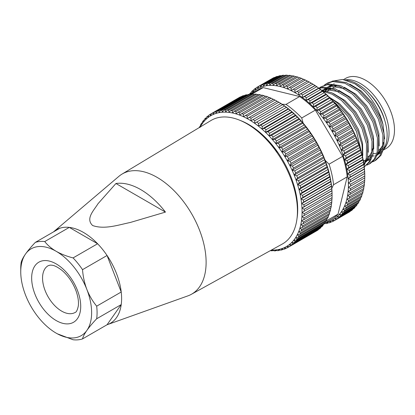 <?xml version="1.0" encoding="UTF-8"?>
<svg xmlns="http://www.w3.org/2000/svg" width="415" height="415" viewBox="0 0 415 415"><rect width="100%" height="100%" fill="white"/><g stroke="black" fill="none" stroke-linecap="round" stroke-linejoin="round"><path stroke-width="0.62" d="M246.339 123.188L244.373 122.383M53.462 231.918A53.971 31.161 60 0 1 53.784 231.637L118.913 176.328A69.393 40.063 60 0 1 121.984 174.118A69.393 40.063 60 0 1 157.052 177.34A69.393 40.063 60 0 1 202.484 238.827A69.393 40.063 60 0 1 191.372 294.302A69.393 40.063 60 0 1 187.922 295.864L107.459 324.608A53.971 31.161 60 0 1 107.054 324.748L121.222 304.594A53.971 31.161 -120 0 0 121.222 292.004L107.054 255.495A53.971 31.161 -120 0 0 97.613 243.75L69.284 227.394A53.971 31.161 -120 0 0 59.843 228.234L35.306 242.401A53.971 31.161 60 0 1 39.83 241.473A53.971 31.161 60 0 1 44.747 241.556L69.284 227.394M121.984 174.118L210.97 120.516A71.323 41.178 60 0 1 247.008 123.826A71.323 41.178 60 0 1 293.706 187.025A71.323 41.178 60 0 1 282.288 244.041L191.372 294.302M53.784 231.637A53.971 31.161 60 0 1 83.446 232.421A53.971 31.161 60 0 1 119.427 282.558A53.971 31.161 60 0 1 107.459 324.608M140.695 189.577A65.964 38.087 60 0 1 165.46 212.096L130.237 222.492C118.659 224.847 104.528 229.786 92.649 225.537C85.272 218.632 93.909 210.436 97.971 203.765L115.93 183.497A65.964 38.087 60 0 1 140.695 189.577M263.629 136.675A61.685 35.612 60 0 1 277.479 152.103L276.909 152.429M115.93 183.497L165.46 212.096M384.715 120.298A36.624 21.144 -120 0 0 373.453 98.282A36.624 21.144 -120 0 0 369.35 93.681M383.367 150.074L386.106 148.497A40.478 23.37 -120 0 0 380.275 93.204A40.478 23.37 -120 0 0 345.622 78.383L343.563 79.576M373.516 153.54A40.478 23.37 -120 0 0 375.741 153.353M378.039 152.803A40.478 23.37 -120 0 0 380.093 151.947M383.569 149.384A40.478 23.37 -120 0 0 374.823 96.353A40.478 23.37 -120 0 0 344.995 79.841M271.379 250.074A75.561 43.627 -120 0 0 271.69 250.084A75.561 43.627 -120 0 0 275 250.001A75.561 43.627 -120 0 0 278.175 249.581A75.561 43.627 -120 0 0 281.209 248.829A75.561 43.627 -120 0 0 284.083 247.75A75.561 43.627 -120 0 0 286.786 246.339A75.561 43.627 -120 0 0 289.307 244.617A75.561 43.627 -120 0 0 291.626 242.583A75.561 43.627 -120 0 0 293.732 240.249A75.561 43.627 -120 0 0 295.625 237.629A75.561 43.627 -120 0 0 297.285 234.729A75.561 43.627 -120 0 0 298.027 233.183A75.561 43.627 -120 0 0 298.707 231.575A75.561 43.627 -120 0 0 299.889 228.172A75.561 43.627 -120 0 0 300.818 224.536A75.561 43.627 -120 0 0 301.498 220.692A75.561 43.627 -120 0 0 301.913 216.656A75.561 43.627 -120 0 0 302.073 212.444A75.561 43.627 -120 0 0 301.975 208.081A75.561 43.627 -120 0 0 301.612 203.589A75.561 43.627 -120 0 0 300.994 198.982A75.561 43.627 -120 0 0 300.118 194.293L300.159 194.479M240.145 120.402A69.393 40.063 60 0 1 296.969 218.835M301.186 231.015L328.991 214.96A77.102 44.514 -120 0 0 329.515 213.455L301.71 229.511A77.102 44.514 60 0 1 301.186 231.015L298.707 231.575L300.434 232.914A77.102 44.514 60 0 1 300.123 233.619A77.102 44.514 60 0 1 299.806 234.309L297.285 234.729L298.909 236.062A77.102 44.514 60 0 1 298.178 237.344L295.625 237.629L297.15 238.941A77.102 44.514 60 0 1 296.315 240.098L293.732 240.249L295.153 241.535A77.102 44.514 60 0 1 294.225 242.562L291.626 242.583L292.943 243.828A77.102 44.514 60 0 1 291.916 244.726L289.307 244.617L290.516 245.815A77.102 44.514 60 0 1 289.405 246.577L286.786 246.339L287.891 247.485A77.102 44.514 60 0 1 286.698 248.103L284.083 247.75L285.084 248.824A77.102 44.514 60 0 1 283.813 249.301L281.209 248.829L282.101 249.835A77.102 44.514 60 0 1 280.763 250.167L278.175 249.581L278.963 250.504A77.102 44.514 60 0 1 277.557 250.691L275 250.001L275.679 250.836A77.102 44.514 60 0 1 274.222 250.873L271.69 250.084L272.271 250.821A77.102 44.514 60 0 1 270.762 250.712L270.435 250.598M299.806 234.309L327.611 218.254A77.102 44.514 -120 0 0 327.928 217.564A77.102 44.514 -120 0 0 328.239 216.863L300.434 232.914M272.899 250.463L272.271 250.821M276.447 250.39L275.679 250.836M279.886 249.97L278.963 250.504M283.212 249.192L282.101 249.835M286.402 248.066L285.084 248.824M315.722 231.383L287.891 247.485M290.516 245.815L318.321 229.76A77.102 44.514 -120 0 1 317.21 230.522L289.405 246.577M318.321 229.76L318.466 229.396M292.943 243.828L320.748 227.773A77.102 44.514 -120 0 1 319.721 228.67L291.916 244.726M320.748 227.773L320.977 227.119M295.153 241.535L322.963 225.48A77.102 44.514 -120 0 1 322.03 226.507L294.225 242.562M322.963 225.48L323.238 224.551M297.15 238.941L324.955 222.886A77.102 44.514 -120 0 1 324.12 224.043L296.315 240.098M324.955 222.886L325.256 221.709M298.909 236.062L326.714 220.007A77.102 44.514 -120 0 1 325.983 221.288L298.178 237.344M326.714 220.007L327.02 218.596M328.239 216.863L328.53 215.229M329.515 213.455L329.769 211.624M302.322 227.472L330.127 211.417A77.102 44.514 -120 0 0 330.537 209.814L302.732 225.869A77.102 44.514 60 0 1 302.322 227.472L299.889 228.172L301.71 229.511M330.537 209.814L330.75 207.796M303.199 223.701L331.004 207.65A77.102 44.514 -120 0 0 331.3 205.949L303.495 222.004A77.102 44.514 60 0 1 303.199 223.701L300.818 224.536L302.732 225.869M331.3 205.949L331.481 203.381M303.811 219.722L331.616 203.666A77.102 44.514 -120 0 0 331.803 201.887L303.998 217.937A77.102 44.514 60 0 1 303.811 219.722L301.498 220.692L303.495 222.004M331.803 201.887L331.901 199.345M304.164 215.551L331.969 199.496A77.102 44.514 -120 0 0 332.042 197.639L304.237 213.689A77.102 44.514 60 0 1 304.164 215.551L301.913 216.656L303.998 217.937M332.042 197.639L332.062 195.133L302.073 212.444L304.237 213.689M332.057 195.154A77.102 44.514 -120 0 0 332.01 193.229L304.205 209.279A77.102 44.514 60 0 1 304.252 211.209M332.01 193.229L331.959 190.77A75.561 43.627 60 0 1 332.062 194.651L332.062 195.138M331.72 188.675L331.601 186.273A75.561 43.627 60 0 1 331.959 190.77L331.881 190.661A77.102 44.514 -120 0 0 331.72 188.675L303.915 204.73A77.102 44.514 60 0 1 304.076 206.717L301.975 208.081L304.205 209.279M331.881 190.661L304.076 206.717M331.165 184.006L330.978 181.671A75.561 43.627 60 0 1 331.601 186.273L331.435 186.039A77.102 44.514 -120 0 0 331.165 184.006L303.36 200.061A77.102 44.514 60 0 1 303.63 202.095L301.612 203.589L303.915 204.73M331.435 186.039L303.63 202.095M330.345 179.244L330.107 176.982A75.561 43.627 60 0 1 330.978 181.671L330.729 181.314A77.102 44.514 -120 0 0 330.345 179.244L302.54 195.299A77.102 44.514 60 0 1 302.924 197.369L300.994 198.982L303.36 200.061M330.729 181.314L302.924 197.369M329.271 174.409L328.981 172.225A75.561 43.627 60 0 1 330.107 176.982L329.764 176.51A77.102 44.514 -120 0 0 329.271 174.409L301.461 190.464A77.102 44.514 60 0 1 301.959 192.56L300.118 194.293L302.54 195.299M329.764 176.51L301.959 192.56M330.107 176.982L300.118 194.293A75.561 43.627 -120 0 0 298.992 189.536L301.461 190.464M300.138 185.578A77.102 44.514 60 0 1 300.74 187.694L298.992 189.536A75.561 43.627 -120 0 0 297.622 184.742L300.138 185.578L327.943 169.522L327.611 167.427A75.561 43.627 60 0 1 328.981 172.225L328.545 171.644L300.74 187.694M328.545 171.644A77.102 44.514 -120 0 0 327.943 169.522M298.561 180.67A77.102 44.514 60 0 1 299.272 182.792L297.622 184.742A75.561 43.627 -120 0 0 296.014 179.928L298.561 180.67L326.366 164.615L326.003 162.618A75.561 43.627 60 0 1 327.611 167.427L327.077 166.742L299.272 182.792M327.077 166.742A77.102 44.514 -120 0 0 326.366 164.615M296.751 175.758A77.102 44.514 60 0 1 297.565 177.879L296.014 179.928A75.561 43.627 -120 0 0 294.178 175.12L296.751 175.758L324.556 159.702L324.162 157.809A75.561 43.627 60 0 1 326.003 162.618L325.37 161.829L297.565 177.879M325.37 161.829A77.102 44.514 -120 0 0 324.556 159.702M294.712 170.871A77.102 44.514 60 0 1 295.62 172.982L294.178 175.12A75.561 43.627 -120 0 0 292.113 170.342L294.712 170.871L322.517 154.816L322.102 153.026A75.561 43.627 60 0 1 324.162 157.809L323.425 156.927L295.62 172.982M323.425 156.927A77.102 44.514 -120 0 0 322.517 154.816M292.451 166.031A77.102 44.514 60 0 1 293.457 168.117L292.113 170.342A75.561 43.627 -120 0 0 289.841 165.616L292.451 166.031L320.261 149.976L319.83 148.3A75.561 43.627 60 0 1 322.102 153.026L321.262 152.061L293.457 168.117M321.262 152.061A77.102 44.514 -120 0 0 320.261 149.976M289.986 161.259A77.102 44.514 60 0 1 291.076 163.313L289.841 165.616A75.561 43.627 -120 0 0 287.367 160.963L289.986 161.259L317.791 145.209L317.356 143.652A75.561 43.627 60 0 1 319.83 148.3L318.881 147.258L291.076 163.313M318.881 147.258A77.102 44.514 -120 0 0 317.791 145.209M287.32 156.585A77.102 44.514 60 0 1 288.498 158.592L287.367 160.963A75.561 43.627 -120 0 0 284.706 156.413L287.32 156.585L315.125 140.529L314.695 139.098A75.561 43.627 60 0 1 317.356 143.652L316.303 142.542L288.498 158.592M316.303 142.542A77.102 44.514 -120 0 0 315.125 140.529M284.477 152.025A77.102 44.514 60 0 1 285.728 153.981L284.706 156.413A75.561 43.627 -120 0 0 281.868 151.978L284.477 152.025L312.282 135.97L311.857 134.668A75.561 43.627 60 0 1 314.695 139.098L313.533 137.925L285.728 153.981M313.533 137.925A77.102 44.514 -120 0 0 312.282 135.97M281.458 147.605A77.102 44.514 60 0 1 282.786 149.499L281.868 151.978A75.561 43.627 -120 0 0 278.87 147.688L281.458 147.605L309.263 131.55L308.853 130.377A75.561 43.627 60 0 1 311.857 134.668L310.591 133.443L282.786 149.499M310.591 133.443A77.102 44.514 -120 0 0 309.263 131.55M278.289 143.341A77.102 44.514 60 0 1 279.679 145.162L278.87 147.688A75.561 43.627 -120 0 0 275.721 143.559L278.289 143.341L306.094 127.291L305.71 126.248A75.561 43.627 60 0 1 308.853 130.377L307.484 129.112L279.679 145.162M307.484 129.112A77.102 44.514 -120 0 0 306.094 127.291M274.979 139.264A77.102 44.514 60 0 1 276.426 141.001L275.721 143.559A75.561 43.627 -120 0 0 272.442 139.616L274.979 139.264L302.784 123.208L302.426 122.306A75.561 43.627 60 0 1 305.71 126.248L304.231 124.951L276.426 141.001M304.231 124.951A77.102 44.514 -120 0 0 302.784 123.208M271.55 135.383A77.102 44.514 60 0 1 273.049 137.033L272.442 139.616A75.561 43.627 -120 0 0 269.05 135.876L271.55 135.383L299.355 119.328L299.033 118.56A75.561 43.627 60 0 1 302.426 122.306L300.854 120.983L273.049 137.033M300.854 120.983A77.102 44.514 -120 0 0 299.355 119.328M268.007 131.721A77.102 44.514 60 0 1 269.553 133.277L269.05 135.876A75.561 43.627 -120 0 0 265.553 132.354L268.007 131.721L295.817 115.671L295.537 115.038A75.561 43.627 60 0 1 299.033 118.56L297.358 117.227L269.553 133.277M297.358 117.227A77.102 44.514 -120 0 0 295.817 115.671M264.381 128.302A77.102 44.514 60 0 1 265.963 129.75L265.553 132.354A75.561 43.627 -120 0 0 261.974 129.07L264.381 128.302L292.186 112.247L291.963 111.754A75.561 43.627 60 0 1 295.537 115.038L293.768 113.7L265.963 129.75M293.768 113.7A77.102 44.514 -120 0 0 292.186 112.247M260.682 125.133A77.102 44.514 60 0 1 262.29 126.471L261.974 129.07A75.561 43.627 -120 0 0 258.332 126.036L260.682 125.133L288.487 109.083L288.321 108.725A75.561 43.627 60 0 1 291.963 111.754L290.095 110.416L262.29 126.471M290.095 110.416A77.102 44.514 -120 0 0 288.487 109.083M256.932 122.233A77.102 44.514 60 0 1 258.561 123.457L258.332 126.036A75.561 43.627 -120 0 0 254.644 123.276L284.633 105.96A75.561 43.627 60 0 1 288.321 108.725L286.366 107.402L258.561 123.457M286.366 107.402A77.102 44.514 -120 0 0 284.737 106.183M253.145 119.624A77.102 44.514 60 0 1 254.784 120.718L254.644 123.276A75.561 43.627 -120 0 0 250.93 120.796L280.913 103.48A75.561 43.627 60 0 1 284.633 105.96L282.589 104.663L254.784 120.718M282.589 104.663A77.102 44.514 -120 0 0 280.95 103.568M249.337 117.305A77.102 44.514 60 0 1 250.987 118.27L250.93 120.796A75.561 43.627 -120 0 0 247.2 118.607L277.142 101.25A77.102 44.514 -120 0 1 277.542 101.478A77.102 44.514 -120 0 1 278.792 102.215L250.987 118.27M277.542 101.478L278.631 102.106A75.561 43.627 60 0 1 280.913 103.48L278.792 102.215M245.535 115.292A77.102 44.514 60 0 1 247.179 116.127L247.2 118.607A75.561 43.627 -120 0 0 243.475 116.724L273.34 99.242A77.102 44.514 -120 0 1 274.984 100.072L247.179 116.127M277.184 101.296L274.984 100.072M241.753 113.601A77.102 44.514 60 0 1 243.387 114.296L243.475 116.724A75.561 43.627 -120 0 0 239.777 115.157L241.753 113.601L269.558 97.551A77.102 44.514 -120 0 1 271.192 98.241L243.387 114.296M273.464 99.413L271.192 98.241M238.013 112.237A77.102 44.514 60 0 1 239.626 112.787L239.777 115.157A75.561 43.627 -120 0 0 236.125 113.907L238.013 112.237L265.818 96.181A77.102 44.514 -120 0 1 267.431 96.731L239.626 112.787M269.766 97.847L267.431 96.731M234.325 111.199A77.102 44.514 60 0 1 235.912 111.609L236.125 113.907A75.561 43.627 -120 0 0 232.535 112.989L234.325 111.199L262.135 95.149A77.102 44.514 -120 0 1 263.717 95.554L235.912 111.609M265.538 96.342L263.717 95.554M230.714 110.504A77.102 44.514 60 0 1 232.27 110.764L232.535 112.989A75.561 43.627 -120 0 0 229.018 112.403L230.714 110.504L258.519 94.454A77.102 44.514 -120 0 1 260.075 94.713L232.27 110.764M261.746 95.372L260.075 94.713M227.197 110.151A77.102 44.514 60 0 1 228.707 110.26L229.018 112.403A75.561 43.627 -120 0 0 225.599 112.149L227.197 110.151L255.002 94.096A77.102 44.514 -120 0 1 256.512 94.21L228.707 110.26M258.021 94.739L256.512 94.21M223.789 110.136A77.102 44.514 60 0 1 225.252 110.1L225.599 112.149A75.561 43.627 -120 0 0 222.295 112.232L223.789 110.136L251.594 94.086A77.102 44.514 -120 0 1 253.057 94.049L225.252 110.1M254.379 94.459L253.057 94.049M220.51 110.468A77.102 44.514 60 0 1 221.911 110.281L222.295 112.232A75.561 43.627 -120 0 0 219.115 112.652L220.51 110.468L248.315 94.413A77.102 44.514 -120 0 1 249.716 94.231L221.911 110.281M250.831 94.527L249.716 94.231M217.367 111.137A77.102 44.514 60 0 1 218.71 110.805L219.115 112.652A75.561 43.627 -120 0 0 216.08 113.404L217.367 111.137L245.177 95.087A77.102 44.514 -120 0 1 246.515 94.755L218.71 110.805M247.387 94.947L246.515 94.755M214.389 112.149A77.102 44.514 60 0 1 215.655 111.671L216.08 113.404A75.561 43.627 -120 0 0 213.206 114.483L214.389 112.149L242.194 96.093A77.102 44.514 -120 0 1 243.465 95.616L215.655 111.671M244.067 95.725L243.465 95.616M211.577 113.492A77.102 44.514 60 0 1 212.771 112.87L213.206 114.483A75.561 43.627 -120 0 0 210.504 115.889L211.577 113.492L239.382 97.437A77.102 44.514 -120 0 1 240.576 96.814L212.771 112.87M240.876 96.856L240.576 96.814M208.953 115.157A77.102 44.514 60 0 1 210.068 114.395L210.504 115.889A75.561 43.627 -120 0 0 207.988 117.616L208.953 115.157M211.557 113.534L210.068 114.395M206.53 117.144A77.102 44.514 60 0 1 207.552 116.247L207.988 117.616A75.561 43.627 -120 0 0 205.669 119.65L206.53 117.144M208.812 115.52L207.552 116.247M204.315 119.442A77.102 44.514 60 0 1 205.249 118.41L205.669 119.65A75.561 43.627 -120 0 0 203.558 121.984L204.315 119.442M206.302 117.803L205.249 118.41M202.323 122.031A77.102 44.514 60 0 1 203.158 120.874L203.558 121.984A75.561 43.627 -120 0 0 201.669 124.604L202.323 122.031M204.035 120.366L203.158 120.874M199.247 127.581A77.102 44.514 60 0 1 199.667 126.663L200.004 127.498L200.559 124.91A77.102 44.514 60 0 1 201.296 123.634L201.669 124.604A75.561 43.627 -120 0 0 200.295 126.949M202.022 123.214L201.296 123.634M200.253 126.326L199.667 126.663M280.913 103.48L250.93 120.796M284.633 105.96L254.644 123.276M288.321 108.725L258.332 126.036M291.963 111.754L261.974 129.07M295.537 115.038L265.553 132.354M299.033 118.56L269.05 135.876M302.426 122.306L272.442 139.616M305.71 126.248L275.721 143.559M308.853 130.377L278.87 147.688M311.857 134.668L281.868 151.978M314.695 139.098L284.706 156.413M317.356 143.652L287.367 160.963M319.83 148.3L289.841 165.616M322.102 153.026L292.113 170.342M324.162 157.809L294.178 175.12M326.003 162.618L296.014 179.928M327.611 167.427L297.622 184.742M328.981 172.225L298.992 189.536M330.978 181.671L300.994 198.982M331.601 186.273L301.612 203.589M331.959 190.77L301.975 208.081M383.61 149.244A41.635 24.039 -120 0 0 364.775 89.256A41.635 24.039 -120 0 0 346.8 80.292M334.142 83.68A41.635 24.039 -120 0 0 333.702 83.944M332.628 84.686A41.635 24.039 -120 0 0 331.414 85.734M330.776 86.387A41.635 24.039 -120 0 0 329.967 87.337M329.349 88.188A41.635 24.039 -120 0 0 329.121 88.525M328.639 89.303A41.635 24.039 -120 0 0 327.819 90.89M378.615 150.412A38.553 22.26 -120 0 0 383.159 144.078M315.358 110.11A74.404 42.958 -120 0 0 307.655 102.707A74.404 42.958 -120 0 0 299.646 96.534L286.013 104.404A74.404 42.958 60 0 1 294.022 110.577A74.404 42.958 60 0 1 301.731 117.979L315.358 110.11L342.702 156.31L329.069 164.179A74.404 42.958 60 0 1 333.551 184.727L347.184 176.857A74.404 42.958 -120 0 0 342.702 156.31M324.203 92.462A75.561 43.627 60 0 1 326.008 94.055L324.177 92.716A77.102 44.514 -120 0 0 323.378 92.021A77.102 44.514 -120 0 0 322.58 91.336L322.388 90.932A75.561 43.627 60 0 1 324.203 92.462M325.604 222.601A75.561 43.627 -120 0 0 326.444 222.393A75.561 43.627 -120 0 0 329.38 221.428A75.561 43.627 -120 0 0 332.15 220.142A75.561 43.627 -120 0 0 334.739 218.534A75.561 43.627 -120 0 0 337.13 216.614A75.561 43.627 -120 0 0 339.32 214.394A75.561 43.627 -120 0 0 341.291 211.878A75.561 43.627 -120 0 0 343.039 209.082A75.561 43.627 -120 0 0 344.554 206.016A75.561 43.627 -120 0 0 345.825 202.702A75.561 43.627 -120 0 0 346.847 199.153A75.561 43.627 -120 0 0 347.62 195.382A75.561 43.627 -120 0 0 348.133 191.419A75.561 43.627 -120 0 0 348.387 187.269A75.561 43.627 -120 0 0 348.382 182.958A75.561 43.627 -120 0 0 348.118 178.512A75.561 43.627 -120 0 0 347.594 173.942A75.561 43.627 -120 0 0 346.815 169.284A75.561 43.627 -120 0 0 345.783 164.548A75.561 43.627 -120 0 0 344.502 159.765A75.561 43.627 -120 0 0 342.982 154.956A75.561 43.627 -120 0 0 341.229 150.142A75.561 43.627 -120 0 0 339.247 145.349A75.561 43.627 -120 0 0 337.053 140.602A75.561 43.627 -120 0 0 334.651 135.918A75.561 43.627 -120 0 0 332.057 131.327A75.561 43.627 -120 0 0 329.282 126.85A75.561 43.627 -120 0 0 326.34 122.503A75.561 43.627 -120 0 0 323.244 118.311A75.561 43.627 -120 0 0 320.012 114.301A75.561 43.627 -120 0 0 316.661 110.478A75.561 43.627 -120 0 0 313.201 106.873A75.561 43.627 -120 0 0 309.652 103.501A75.561 43.627 -120 0 0 306.031 100.373L308.402 99.522A77.102 44.514 60 0 1 309.201 100.207A77.102 44.514 60 0 1 310 100.902L324.177 92.716M332.15 81.179L342.614 79.447L354.789 83.752L362.409 89.209L364.764 91.342A43.949 25.372 60 0 0 362.44 89.225A43.949 25.372 60 0 0 354.96 83.851L354.789 83.752M372.452 161.923L374.652 160.896L379.709 156.024L382.656 148.736L382.905 134.797L378.304 118.903L369.516 103.506L357.818 90.978L344.938 83.259L332.788 81.553L326.439 83.674L327.694 82.948L334.044 80.826L346.193 82.533L359.074 90.252L370.771 102.78L379.564 118.176L384.16 134.071L383.911 148.01L380.965 155.298L375.912 160.169L374.657 160.896M326.439 83.674L324.431 85.044M320.987 86.823L328.592 83.975L340.741 85.682L353.622 93.401L365.319 105.929L374.112 121.325L378.708 137.22L378.459 151.159L375.513 158.447L370.46 163.318L369.205 164.039L374.257 159.173L377.204 151.885L377.453 137.946L372.852 122.052L364.064 106.65L352.366 94.122L339.486 86.403L327.336 84.702L320.987 86.823L318.979 88.188M318.912 88.213L323.14 87.124L335.289 88.826L348.169 96.545L359.867 109.072L368.66 124.474L373.256 140.369L373.007 154.307L370.061 161.596L364.256 166.897M364.256 166.882L368.977 162.052L371.752 155.034L372.001 141.09L367.4 125.195L358.612 109.799L346.914 97.271L334.034 89.552L321.884 87.845L319.182 88.416M321.397 90.128L331.969 92.856L342.717 99.693L354.415 112.221L363.208 127.618L367.804 143.512L367.555 157.456L364.085 165.497M310 100.902L309.652 103.501L312.075 102.785A77.102 44.514 60 0 1 313.641 104.274L313.201 106.873L315.675 106.297A77.102 44.514 60 0 1 317.2 107.89L316.661 110.478L319.177 110.037A77.102 44.514 60 0 1 320.655 111.723L320.012 114.301L322.564 113.995A77.102 44.514 60 0 1 323.99 115.769L323.244 118.311L325.822 118.145A77.102 44.514 60 0 1 327.191 119.992L326.34 122.503L328.939 122.467A77.102 44.514 60 0 1 330.236 124.386L329.282 126.85L331.891 126.943A77.102 44.514 60 0 1 333.115 128.92L332.057 131.327L334.672 131.55A77.102 44.514 60 0 1 335.818 133.573L334.651 135.918L337.265 136.26A77.102 44.514 60 0 1 338.324 138.33L337.053 140.602L339.657 141.059A77.102 44.514 60 0 1 340.627 143.154L339.247 145.349L341.836 145.919A77.102 44.514 60 0 1 342.712 148.036L341.229 150.142L343.791 150.821A77.102 44.514 60 0 1 344.569 152.943L342.982 154.956L345.513 155.734A77.102 44.514 60 0 1 346.188 157.856L344.502 159.765L346.997 160.636A77.102 44.514 60 0 1 347.563 162.747L345.783 164.548L348.232 165.502A77.102 44.514 60 0 1 348.688 167.593L346.815 169.284L349.212 170.316A77.102 44.514 60 0 1 349.56 172.375L347.594 173.942L349.938 175.047A77.102 44.514 60 0 1 350.167 177.065L364.344 168.879A77.102 44.514 -120 0 0 364.111 166.861L363.95 164.501L366.3 158.182L366.549 144.238L361.953 128.344L353.16 112.947L341.462 100.42L332.042 94.21L322.595 91.103M329.79 97.665L337.265 102.842L348.963 115.37L357.756 130.767L362.01 144.596L362.648 157.295M361.584 152.922L356.501 131.493L347.708 116.096L336.01 103.568L333.613 101.696M375.274 160.517L373.007 161.435M367 165.071L369.2 164.039M375.777 155.791A41.635 24.039 -120 0 0 376.073 155.615M377.411 154.691A41.635 24.039 -120 0 0 380.768 150.998M384.622 138.885L382.952 124.386C379.87 111.848 373.806 100.835 364.764 91.342M377.131 155.376L382.895 147.558M324.307 223.794L324.971 223.41M350.167 177.065L348.118 178.512L350.395 179.674A77.102 44.514 60 0 1 350.514 181.64L348.382 182.958L350.592 184.177A77.102 44.514 60 0 1 350.592 186.076L348.387 187.269L350.519 188.529A77.102 44.514 60 0 1 350.405 190.361L348.133 191.419L350.182 192.71A77.102 44.514 60 0 1 349.959 194.464L347.62 195.382L349.586 196.705A77.102 44.514 60 0 1 349.243 198.37L346.847 199.153L348.725 200.487A77.102 44.514 60 0 1 348.273 202.053L345.825 202.702L347.609 204.045A77.102 44.514 60 0 1 347.049 205.508L344.554 206.016L346.24 207.355A77.102 44.514 60 0 1 345.571 208.709L343.039 209.082L344.626 210.405A77.102 44.514 60 0 1 343.859 211.64L341.291 211.878L342.78 213.18A77.102 44.514 60 0 1 341.908 214.29L339.32 214.394L340.705 215.66A77.102 44.514 60 0 1 339.735 216.646L337.13 216.614L338.412 217.844A77.102 44.514 60 0 1 337.354 218.695L334.739 218.534L335.911 219.717A77.102 44.514 60 0 1 334.77 220.422L332.15 220.142L333.214 221.262A77.102 44.514 60 0 1 331.995 221.833L329.38 221.428L330.34 222.482A77.102 44.514 60 0 1 329.043 222.907L326.444 222.393L327.3 223.369A77.102 44.514 60 0 1 325.936 223.644L324.644 223.332M327.3 223.369L328.338 222.767M330.34 222.482L331.58 221.771M333.214 221.262L334.682 220.417M334.77 220.422L348.942 212.241A77.102 44.514 -120 0 0 350.084 211.531L350.187 211.282M335.911 219.717L350.084 211.531M337.354 218.695L351.526 210.509A77.102 44.514 -120 0 0 352.584 209.658L352.786 209.108M338.412 217.844L352.584 209.658M339.735 216.646L353.912 208.46A77.102 44.514 -120 0 0 354.877 207.479L355.141 206.649M340.705 215.66L354.877 207.479M341.908 214.29L356.086 206.105A77.102 44.514 -120 0 0 356.957 204.994L357.253 203.905M342.78 213.18L356.957 204.994M343.859 211.64L358.031 203.454A77.102 44.514 -120 0 0 358.804 202.219L359.11 200.891M344.626 210.405L358.804 202.219M345.571 208.709L359.748 200.523A77.102 44.514 -120 0 0 360.417 199.169L360.713 197.618M346.24 207.355L360.417 199.169M347.049 205.508L361.221 197.322A77.102 44.514 -120 0 0 361.781 195.859L362.051 194.101M347.609 204.045L361.781 195.859M348.273 202.053L362.451 193.872A77.102 44.514 -120 0 0 362.902 192.306L363.13 190.35M348.725 200.487L362.902 192.306M349.243 198.37L363.421 190.184A77.102 44.514 -120 0 0 363.758 188.519L363.976 185.941M349.586 196.705L363.758 188.519M349.959 194.464L364.131 186.278A77.102 44.514 -120 0 0 364.36 184.53L364.489 181.972M350.182 192.71L364.36 184.53M350.405 190.361L364.583 182.175A77.102 44.514 -120 0 0 364.697 180.343L364.744 177.822M350.519 188.529L364.697 180.343M350.592 186.076L364.769 177.895A77.102 44.514 -120 0 0 364.775 177.023A77.102 44.514 -120 0 0 364.764 175.991L364.738 173.517A75.561 43.627 60 0 1 364.775 175.763L364.775 177.023M350.592 184.177L364.764 175.991M350.514 181.64L364.686 173.454A77.102 44.514 -120 0 0 364.572 171.488L364.474 169.066A75.561 43.627 60 0 1 364.738 173.517L364.686 173.454M350.395 179.674L364.572 171.488M349.938 175.047L364.111 166.861M349.56 172.375L363.732 164.19A77.102 44.514 -120 0 0 363.39 162.13L363.172 159.842A75.561 43.627 60 0 1 363.95 164.501A75.561 43.627 60 0 1 364.474 169.066L364.344 168.879M349.212 170.316L363.39 162.13M348.688 167.593L362.866 159.412A77.102 44.514 -120 0 0 362.409 157.321L362.139 155.106A75.561 43.627 60 0 1 363.172 159.842L362.866 159.412M348.232 165.502L362.409 157.321M347.563 162.747L361.74 154.562A77.102 44.514 -120 0 0 361.175 152.45L360.858 150.323A75.561 43.627 60 0 1 362.139 155.106L361.74 154.562M346.997 160.636L361.175 152.45M346.188 157.856L360.365 149.67A77.102 44.514 -120 0 0 359.691 147.548L359.338 145.515A75.561 43.627 60 0 1 360.858 150.323L360.365 149.67M345.513 155.734L359.691 147.548M344.569 152.943L358.742 144.762A77.102 44.514 -120 0 0 357.969 142.636L357.585 140.701A75.561 43.627 60 0 1 359.338 145.515L358.742 144.762M343.791 150.821L357.969 142.636M342.712 148.036L356.884 139.85A77.102 44.514 -120 0 0 356.013 137.739L355.603 135.907A75.561 43.627 60 0 1 357.585 140.701L356.884 139.85M341.836 145.919L356.013 137.739M340.627 143.154L354.799 134.974A77.102 44.514 -120 0 0 353.834 132.878L353.409 131.161A75.561 43.627 60 0 1 355.603 135.907L354.799 134.974M339.657 141.059L353.834 132.878M338.324 138.33L352.501 130.144A77.102 44.514 -120 0 0 351.443 128.079L351.007 126.476A75.561 43.627 60 0 1 353.409 131.161L352.501 130.144M337.265 136.26L351.443 128.079M335.818 133.573L349.995 125.392A77.102 44.514 -120 0 0 348.849 123.364L348.413 121.886A75.561 43.627 60 0 1 351.007 126.476L349.995 125.392M334.672 131.55L348.849 123.364M333.115 128.92L347.293 120.734A77.102 44.514 -120 0 0 346.069 118.757L345.638 117.404A75.561 43.627 60 0 1 348.413 121.886L347.293 120.734M331.891 126.943L346.069 118.757M330.236 124.386L344.414 116.2A77.102 44.514 -120 0 0 343.112 114.281L342.697 113.062A75.561 43.627 60 0 1 345.638 117.404L344.414 116.2M328.939 122.467L343.112 114.281M327.191 119.992L341.363 111.811A77.102 44.514 -120 0 0 339.999 109.959L339.6 108.87A75.561 43.627 60 0 1 342.697 113.062L341.363 111.811M325.822 118.145L339.999 109.959M323.99 115.769L338.168 107.584A77.102 44.514 -120 0 0 336.736 105.809L336.368 104.855A75.561 43.627 60 0 1 339.6 108.87L338.168 107.584M322.564 113.995L336.736 105.809M320.655 111.723L334.832 103.543A77.102 44.514 -120 0 0 333.349 101.857L333.017 101.037A75.561 43.627 60 0 1 336.368 104.855L334.832 103.543M319.177 110.037L333.349 101.857M317.2 107.89L331.377 99.704A77.102 44.514 -120 0 0 329.847 98.111L329.557 97.432A75.561 43.627 60 0 1 333.017 101.037L331.377 99.704M315.675 106.297L329.847 98.111M313.641 104.274L327.819 96.088A77.102 44.514 -120 0 0 326.252 94.599L326.008 94.055A75.561 43.627 60 0 1 329.557 97.432L327.819 96.088M312.075 102.785L326.252 94.599M308.402 99.522L322.58 91.336M306.291 97.784L306.031 100.373A75.561 43.627 -120 0 0 302.359 97.509L304.667 96.519A77.102 44.514 60 0 1 306.291 97.784L320.463 89.604A77.102 44.514 -120 0 0 318.845 88.338L318.715 88.068A75.561 43.627 60 0 1 322.388 90.932L320.463 89.604M304.667 96.519L318.845 88.338M302.53 94.942L302.359 97.509A75.561 43.627 -120 0 0 298.65 94.921L300.891 93.8A77.102 44.514 60 0 1 302.53 94.942L316.702 86.756A77.102 44.514 -120 0 0 315.068 85.615L315.006 85.48A75.561 43.627 60 0 1 318.715 88.068L316.702 86.756M300.891 93.8L315.068 85.615M298.738 92.384L298.65 94.921A75.561 43.627 -120 0 0 294.92 92.628L297.088 91.373A77.102 44.514 60 0 1 298.738 92.384L312.91 84.204A77.102 44.514 -120 0 0 311.266 83.187A75.561 43.627 60 0 1 311.343 83.223A75.561 43.627 60 0 1 315.006 85.48L312.91 84.204M297.088 91.373L311.276 83.182L309.108 81.942A77.102 44.514 -120 0 0 307.463 81.06L293.286 89.246A77.102 44.514 60 0 1 294.93 90.128L309.108 81.942M289.494 87.435A77.102 44.514 60 0 1 291.133 88.177L305.305 79.996A77.102 44.514 -120 0 0 303.671 79.249L289.494 87.435L287.486 88.945A75.561 43.627 -120 0 0 283.813 87.575L285.733 85.947A77.102 44.514 60 0 1 287.356 86.553L301.534 78.368A77.102 44.514 -120 0 0 299.91 77.766L285.733 85.947M282.024 84.79A77.102 44.514 60 0 1 283.621 85.251L297.799 77.066A77.102 44.514 -120 0 0 296.201 76.604L282.024 84.79L280.198 86.538A75.561 43.627 -120 0 0 276.649 85.827L278.387 83.97A77.102 44.514 60 0 1 279.949 84.281L294.126 76.101A77.102 44.514 -120 0 0 292.559 75.784L278.387 83.97M274.834 83.488A77.102 44.514 60 0 1 276.359 83.654L290.531 75.468A77.102 44.514 -120 0 0 289.006 75.302L274.834 83.488L273.195 85.449A75.561 43.627 -120 0 0 269.843 85.407L271.379 83.348A77.102 44.514 60 0 1 272.857 83.363L287.035 75.182A77.102 44.514 -120 0 0 285.556 75.162L271.379 83.348M268.049 83.55A77.102 44.514 60 0 1 269.475 83.42L283.652 75.234A77.102 44.514 -120 0 0 282.226 75.364L268.049 83.55L266.617 85.703A75.561 43.627 -120 0 0 263.53 86.33L264.858 84.095A77.102 44.514 60 0 1 266.223 83.82L280.395 75.634A77.102 44.514 -120 0 0 279.03 75.909L264.858 84.095M261.813 84.982A77.102 44.514 60 0 1 263.11 84.556L277.287 76.37A77.102 44.514 -120 0 0 275.991 76.796L261.813 84.982L260.594 87.29A75.561 43.627 -120 0 0 257.824 88.577L258.939 86.201A77.102 44.514 60 0 1 260.163 85.63L274.336 77.444A77.102 44.514 -120 0 0 273.117 78.015L258.939 86.201M257.388 87.036L257.824 88.577A75.561 43.627 -120 0 0 255.235 90.185L256.247 87.747A77.102 44.514 60 0 1 257.388 87.036L271.649 78.86M254.805 88.769L255.235 90.185A75.561 43.627 -120 0 0 252.844 92.104L253.747 89.619A77.102 44.514 60 0 1 254.805 88.769L256.143 87.996M249.389 94.267A77.102 44.514 60 0 1 250.245 93.173L250.655 94.33L251.454 91.798A77.102 44.514 60 0 1 252.419 90.818L253.544 90.169M250.245 93.173L251.189 92.628M347.594 173.942L363.95 164.501L363.732 164.19M307.551 81.19L305.305 79.996M303.842 79.504L301.534 78.368M299.666 77.906L297.799 77.066M295.859 76.806L294.126 76.101M292.108 76.049L290.531 75.468M288.43 75.634L287.035 75.182M284.846 75.572L283.652 75.234M281.36 75.867L280.395 75.634M277.993 76.51L277.287 76.37M274.756 77.512L274.336 77.444M294.93 90.128L294.92 92.628A75.561 43.627 -120 0 0 291.195 90.631L293.286 89.246M291.133 88.177L291.195 90.631A75.561 43.627 -120 0 0 287.486 88.945L287.356 86.553M283.621 85.251L283.813 87.575A75.561 43.627 -120 0 0 280.198 86.538L279.949 84.281M276.359 83.654L276.649 85.827A75.561 43.627 -120 0 0 273.195 85.449L272.857 83.363M269.475 83.42L269.843 85.407A75.561 43.627 -120 0 0 266.617 85.703L266.223 83.82M263.11 84.556L263.53 86.33A75.561 43.627 -120 0 0 260.594 87.29L260.163 85.63M252.419 90.818L252.844 92.104A75.561 43.627 -120 0 0 251.2 93.728M324.852 223.031L332.192 218.798A74.404 42.958 -120 0 0 338.043 214.135L326.159 220.993M333.551 184.727L331.793 188.322M325.168 160.361L329.069 164.179M282.164 104.284L286.013 104.404M301.731 117.979L303.168 123.162M251.978 94.07L263.162 87.612A74.404 42.958 -120 0 0 257.788 89.925L250.136 94.34M369.101 156.087A41.635 24.039 -120 0 0 370.45 156.165M372.551 156.087A41.635 24.039 -120 0 0 374.211 155.838M378.62 154.152A41.635 24.039 -120 0 0 381.883 151.496M263.162 87.612L299.646 96.534M347.184 176.857L338.043 214.135M298.65 94.921L315.006 85.48M302.359 97.509L318.715 88.068M306.031 100.373L322.388 90.932M309.652 103.501L326.008 94.055M313.201 106.873L329.557 97.432M316.661 110.478L333.017 101.037M320.012 114.301L336.368 104.855M323.244 118.311L339.6 108.87M326.34 122.503L342.697 113.062M329.282 126.85L345.638 117.404M332.057 131.327L348.413 121.886M334.651 135.918L351.007 126.476M337.053 140.602L353.409 131.161M339.247 145.349L355.603 135.907M341.229 150.142L357.585 140.701M342.982 154.956L359.338 145.515M344.502 159.765L360.858 150.323M345.783 164.548L362.139 155.106M346.815 169.284L363.172 159.842M348.118 178.512L364.474 169.066M348.382 182.958L364.738 173.517M382.952 124.386L380.239 116.823L372.094 102.614L361.263 91.056L349.798 84.115M331.782 84.603L329.645 86.206M329.054 86.761L328.68 87.14M327.969 87.944L327.414 88.644M326.911 89.35L326.019 90.802M363.291 160.486L365.682 160.47M366.741 160.346L367.789 160.149M368.582 159.946L370.419 159.267M379.16 145.919L378.9 133.63L374.787 119.966L366.642 105.758L355.811 94.205L344.346 87.264M336.373 85.407L332.638 85.526L327.627 87.031M326.086 87.907L324.193 89.355M323.601 89.91L323.228 90.288M366.186 161.777L371.534 155.936M373.708 149.068L373.448 136.779L369.334 123.115L361.19 108.906L350.359 97.349L338.894 90.413M330.921 88.556L327.186 88.675L322.175 90.18M368.255 152.212L367.996 139.922L363.882 126.264L355.738 112.055L344.907 100.497L333.442 93.562M325.469 91.705L323.295 91.684M362.803 155.36L362.544 143.071L358.43 129.413L350.286 115.204L339.454 103.646L329.437 97.312M377.183 155.262L382.946 145.136L383.393 142.511M330.843 85.137L328.893 86.476M327.383 87.861L326.574 88.769M326.05 89.433L325.23 90.626M363.441 161.3L363.898 161.285M364.769 161.212L365.465 161.119M366.533 160.911L367.218 160.735M367.986 160.486L370.139 159.495M344.092 88.509L331.279 86.315L328.058 87.072M326.387 87.757L326.755 87.498M366.279 161.56L372.042 151.434L372.488 148.803M338.64 91.658L325.827 89.464L322.605 90.216M44.747 241.556C47.554 245.203 51.367 248.455 56.186 251.308A50.116 28.936 -120 0 0 38.471 246.562A50.116 28.936 -120 0 0 25.497 254.053C28.002 250.541 31.27 246.66 35.306 242.401M20.75 271.768L20.75 268.624A53.971 31.161 60 0 1 21.139 262.555C21.663 260.324 23.116 257.487 25.497 254.053A50.116 28.936 -120 0 0 20.75 271.768A50.116 28.936 -120 0 0 25.497 294.972A50.116 28.936 -120 0 0 56.186 333.152A50.116 28.936 -120 0 0 86.88 330.407A50.116 28.936 -120 0 0 86.88 289.488C89.401 295.786 92.669 301.342 96.685 306.166A53.971 31.161 60 0 1 96.685 318.762C92.649 323.015 89.381 326.901 86.88 330.407C84.499 333.847 83.047 336.684 82.523 338.91A53.971 31.161 60 0 1 77.994 339.838A53.971 31.161 60 0 1 73.082 339.755L57.395 333.826M82.523 338.91L107.054 324.748M73.082 257.912A53.971 31.161 60 0 1 82.523 269.662C83.047 276.556 84.499 283.165 86.88 289.488A50.116 28.936 -120 0 0 56.186 251.308C61.13 254.094 66.763 256.294 73.082 257.912L97.613 243.75M82.523 269.662L107.054 255.495M96.685 318.762L121.222 304.594M96.685 306.166L121.222 292.004M43.923 260.615A34.694 20.034 60 0 1 77.434 290.334A34.694 20.034 60 0 1 68.454 323.845A34.694 20.034 60 0 1 34.943 294.126A34.694 20.034 60 0 1 43.923 260.615M71.183 313.673A26.985 15.578 -120 0 0 75.136 312.454C76.376 312.194 77.429 310.062 78.29 306.052C78.871 301.809 78.087 296.668 75.945 290.619C72.692 282.257 68.003 275.487 61.871 270.295C54.417 264.646 51.984 265.226 50.059 265.144L48.145 265.709A26.985 15.578 -120 0 0 46.501 293.758A26.985 15.578 -120 0 0 71.183 313.673M370.953 155.018L367.669 156.912M335.839 86.263L332.814 88.006M330.387 89.407L327.362 91.155M378.117 154.442L377.328 154.899"/></g></svg>
